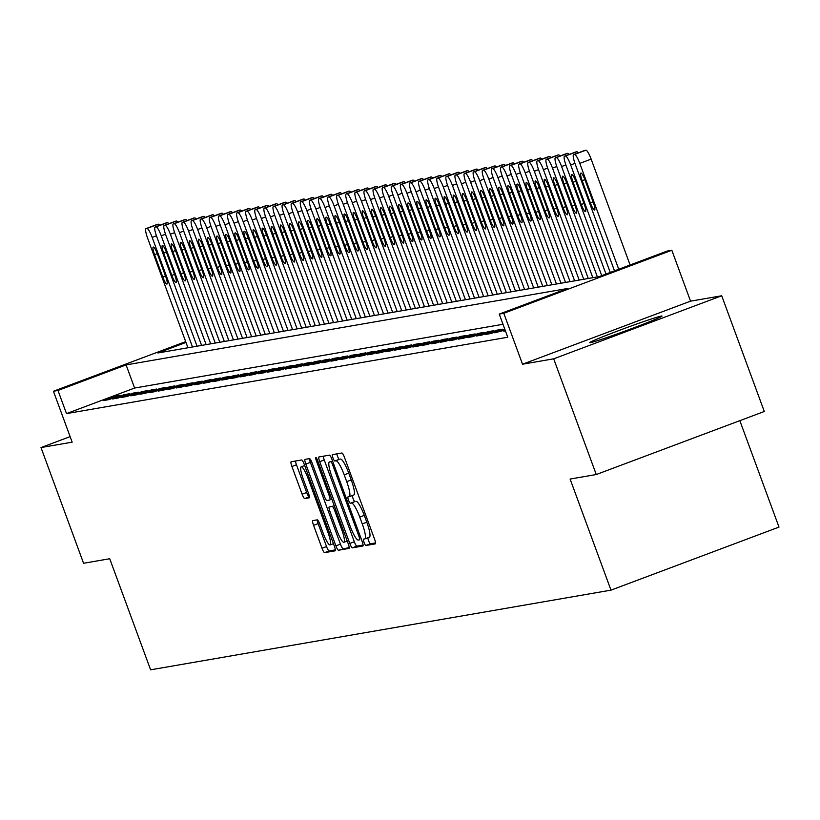 <?xml version="1.0" encoding="UTF-8"?>
<svg xmlns="http://www.w3.org/2000/svg" width="820" height="820" viewBox="0 0 820 820"><rect width="100%" height="100%" fill="white"/><g stroke="black" fill="none" stroke-linecap="round" stroke-linejoin="round"><path stroke-width="1.23" d="M364.059 542.43A3.393 0.625 -110.6 0 0 365.853 545.505L375.345 543.855A4.848 0.892 -110.6 0 0 375.375 543.855A4.848 0.892 -110.6 0 0 374.566 539.16L344.482 457.386A4.848 0.892 -110.6 0 0 341.919 452.999L332.428 454.639A3.393 0.625 -110.6 0 0 332.407 454.649A3.393 0.625 -110.6 0 0 332.971 457.929A3.393 0.625 -110.6 0 0 334.765 461.004L335.995 460.789A15.498 2.849 -110.6 0 1 344.205 474.831L346.706 481.647A15.498 2.849 -110.6 0 1 349.299 496.653A15.498 2.849 -110.6 0 1 349.197 496.684L347.967 496.889A3.393 0.625 -110.6 0 0 347.946 496.899A3.393 0.625 -110.6 0 0 348.52 500.179A3.393 0.625 -110.6 0 0 350.314 503.254L351.534 503.039A15.498 2.849 -110.6 0 1 359.744 517.082L362.255 523.898A15.498 2.849 -110.6 0 1 364.838 538.904A15.498 2.849 -110.6 0 1 364.746 538.924L363.516 539.14A3.393 0.625 -110.6 0 0 363.496 539.15A3.393 0.625 -110.6 0 0 364.059 542.43M367.903 537.756A3.393 0.625 -110.6 0 0 368.6 540.728A3.393 0.625 -110.6 0 0 370.394 543.793L375.55 542.901M336.856 453.88A3.393 0.625 -110.6 0 0 337.512 456.227A3.393 0.625 -110.6 0 0 339.306 459.303L335.995 460.789M352.364 495.505A3.393 0.625 -110.6 0 0 353.061 498.478A3.393 0.625 -110.6 0 0 354.855 501.553L351.534 503.039M590.451 342.637A38.489 1.322 -20.2 0 0 629.668 329.353A38.489 1.322 -20.2 0 0 661.996 316.059A38.489 1.322 -20.2 0 0 661.299 316.059A38.489 1.322 -20.2 0 0 622.083 329.343A38.489 1.322 -20.2 0 0 589.754 342.637A38.489 1.322 -20.2 0 0 590.451 342.637M312.789 520.618A4.848 0.892 -110.6 0 0 312.758 520.628A4.848 0.892 -110.6 0 0 313.568 525.312L322.014 548.262A4.848 0.892 -110.6 0 0 324.577 552.649L335.113 550.825A4.848 0.892 -110.6 0 0 335.144 550.814A4.848 0.892 -110.6 0 0 334.334 546.13L304.251 464.356A4.848 0.892 -110.6 0 0 301.678 459.958L291.141 461.783A4.848 0.892 -110.6 0 0 291.11 461.793A4.848 0.892 -110.6 0 0 291.92 466.488L302.119 494.193A4.848 0.892 -110.6 0 0 304.681 498.58L309.191 497.801A4.848 0.892 -110.6 0 0 309.222 497.801A4.848 0.892 -110.6 0 0 308.412 493.107L303.359 479.362A12.956 2.388 -110.6 0 1 301.196 466.816A12.956 2.388 -110.6 0 1 308.135 478.542L327.938 532.375A12.956 2.388 -110.6 0 1 330.111 544.921A12.956 2.388 -110.6 0 1 323.162 533.195L319.861 524.226A4.848 0.892 -110.6 0 0 317.299 519.839L312.789 520.618M502.998 324.289L134.613 388.044L66.492 413.608L57.984 390.463L53.433 391.253L185.679 341.632M596.263 474.534L553.695 358.822L721.713 295.774L764.291 411.486L596.263 474.534L570.105 479.054L610.982 590.144L150.603 669.817L109.726 558.738L83.568 563.268L41 447.556L72.16 442.164L53.433 391.253M721.713 295.774L690.553 301.165L522.535 364.213L553.695 358.822M522.535 364.213L503.798 313.301L499.247 314.091L567.368 288.537L126.095 364.91L57.984 390.463M66.492 413.608L507.764 337.235L499.247 314.091M349.781 543.455A4.848 0.892 -110.6 0 0 352.344 547.842L362.891 546.018A4.848 0.892 -110.6 0 0 362.922 546.007A4.848 0.892 -110.6 0 0 362.112 541.323L332.018 459.548A4.848 0.892 -110.6 0 0 329.455 455.151L318.918 456.976A4.848 0.892 -110.6 0 0 318.888 456.986A4.848 0.892 -110.6 0 0 319.697 461.68L349.781 543.455L354.322 541.743A4.848 0.892 -110.6 0 0 356.885 546.14L363.096 545.064M349.002 548.416L338.465 550.24A4.848 0.892 -110.6 0 1 335.892 545.853L305.809 464.079A4.848 0.892 -110.6 0 1 304.999 459.395A4.848 0.892 -110.6 0 1 305.03 459.384L309.54 458.605A4.848 0.892 -110.6 0 1 312.102 462.992L324.31 496.151A4.848 0.892 -110.6 0 0 326.872 500.548L329.865 500.026A4.848 0.892 -110.6 0 0 329.896 500.015A4.848 0.892 -110.6 0 0 329.087 495.331L316.387 460.799A3.393 0.625 -110.6 0 1 315.813 457.519A3.393 0.625 -110.6 0 1 317.637 460.584L348.223 543.721A4.848 0.892 -110.6 0 1 349.033 548.416A4.848 0.892 -110.6 0 0 349.033 548.416L349.053 548.395M70.12 436.63L41 447.556M505.356 330.685L503.839 331.26L505.458 330.983M504.761 329.076L494.737 332.838L505.12 330.04M485.645 334.406L491.098 333.463L502.455 329.199L496.992 330.152L485.645 334.406M476.543 335.985L482.006 335.042L493.353 330.778L487.9 331.721L476.543 335.985M467.451 337.553L472.904 336.61L484.261 332.356L478.798 333.299L467.451 337.553M458.349 339.131L463.802 338.188L475.159 333.924L469.706 334.867L458.349 339.131M449.247 340.71L454.71 339.757L466.057 335.503L460.604 336.446L449.247 340.71M440.155 342.278L445.608 341.335L456.965 337.082L451.502 338.024L440.155 342.278M431.053 343.857L436.517 342.914L447.863 338.65L442.41 339.593L431.053 343.857M421.952 345.435L427.415 344.482L438.772 340.228L433.308 341.171L421.952 345.435M412.86 347.003L418.313 346.06L429.67 341.796L424.207 342.75L412.86 347.003M403.758 348.582L409.221 347.639L420.568 343.375L415.115 344.318L403.758 348.582M394.656 350.15L400.119 349.207L411.476 344.953L406.013 345.896L394.656 350.15M385.564 351.729L391.017 350.786L402.374 346.522L396.911 347.465L385.564 351.729M376.462 353.307L381.925 352.364L393.272 348.1L387.819 349.043L376.462 353.307M367.36 354.875L372.823 353.933L384.18 349.679L378.717 350.622L367.36 354.875M358.268 356.454L363.721 355.511L375.078 351.247L369.615 352.19L358.268 356.454M349.166 358.032L354.63 357.079L365.976 352.825L360.523 353.768L349.166 358.032M340.064 359.601L345.527 358.658L356.885 354.394L351.421 355.347L340.064 359.601M330.972 361.179L336.425 360.236L347.782 355.972L342.319 356.915L330.972 361.179M321.87 362.747L327.334 361.804L338.68 357.551L333.228 358.494L321.87 362.747M312.779 364.326L318.232 363.383L329.589 359.119L324.125 360.062L312.779 364.326M303.677 365.904L309.13 364.961L320.487 360.697L315.034 361.64L303.677 365.904M294.575 367.473L300.038 366.53L311.385 362.276L305.932 363.219L294.575 367.473M285.483 369.051L290.936 368.108L302.293 363.844L296.83 364.787L285.483 369.051M276.381 370.63L281.844 369.676L293.191 365.423L287.738 366.366L276.381 370.63M267.279 372.198L272.742 371.255L284.099 366.991L278.636 367.944L267.279 372.198M258.187 373.776L263.64 372.833L274.997 368.569L269.534 369.512L258.187 373.776M249.085 375.345L254.548 374.402L265.895 370.148L260.442 371.091L249.085 375.345M239.983 376.923L245.446 375.98L256.803 371.716L251.34 372.669L239.983 376.923M230.891 378.502L236.344 377.559L247.701 373.295L242.238 374.238L230.891 378.502M221.789 380.07L227.253 379.127L238.599 374.873L233.146 375.816L221.789 380.07M212.687 381.648L218.151 380.705L229.508 376.441L224.044 377.384L212.687 381.648M203.596 383.227L209.049 382.274L220.406 378.02L214.942 378.963L203.596 383.227M194.494 384.795L199.957 383.852L211.304 379.588L205.851 380.541L194.494 384.795M185.402 386.374L190.855 385.431L202.212 381.167L196.749 382.11L185.402 386.374M176.3 387.952L181.753 386.999L193.11 382.745L187.647 383.688L176.3 387.952M167.198 389.52L172.661 388.577L184.008 384.313L178.555 385.267L167.198 389.52M158.106 391.099L163.559 390.156L174.916 385.892L169.453 386.835L158.106 391.099M149.004 392.667L154.467 391.724L165.814 387.47L160.361 388.413L149.004 392.667M139.902 394.246L145.365 393.303L156.712 389.039L151.259 389.982L139.902 394.246M130.81 395.824L136.263 394.871L147.62 390.617L142.157 391.56L130.81 395.824M121.708 397.392L127.172 396.449L138.518 392.185L133.065 393.139L121.708 397.392M112.606 398.971L118.07 398.028L129.427 393.764L123.963 394.707L112.606 398.971M120.325 395.342L114.861 396.285L103.515 400.549L108.968 399.596L120.325 395.342M610.982 590.144L779 527.086L739.845 420.66M185.976 342.432L157.881 352.979L599.153 276.606L667.275 251.043L671.826 250.254L503.798 313.301M690.553 301.165L671.826 250.254M134.613 388.044L126.095 364.91M496.992 330.152L497.351 331.116M487.9 331.721L488.259 332.694M478.798 333.299L479.157 334.263M469.706 334.867L470.055 335.841M460.604 336.446L460.963 337.42M451.502 338.024L451.861 338.988M442.41 339.593L442.759 340.566M433.308 341.171L433.667 342.145M424.207 342.75L424.565 343.713M415.115 344.318L415.463 345.292M406.013 345.896L406.371 346.86M396.911 347.465L397.269 348.438M387.819 349.043L388.167 350.017M378.717 350.622L379.076 351.585M369.615 352.19L369.974 353.164M360.523 353.768L360.882 354.742M351.421 355.347L351.78 356.31M342.319 356.915L342.678 357.889M333.228 358.494L333.586 359.457M324.125 360.062L324.484 361.036M315.034 361.64L315.382 362.614M305.932 363.219L306.29 364.183M296.83 364.787L297.188 365.761M287.738 366.366L288.087 367.339M278.636 367.944L278.995 368.908M269.534 369.512L269.893 370.486M260.442 371.091L260.791 372.054M251.34 372.669L251.699 373.633M242.238 374.238L242.597 375.211M233.146 375.816L233.495 376.78M224.044 377.384L224.403 378.358M214.942 378.963L215.301 379.937M205.851 380.541L206.209 381.505M196.749 382.11L197.107 383.083M187.647 383.688L188.005 384.662M178.555 385.267L178.914 386.23M169.453 386.835L169.812 387.809M160.361 388.413L160.71 389.377M151.259 389.982L151.618 390.955M142.157 391.56L142.516 392.534M133.065 393.139L133.414 394.102M123.963 394.707L124.322 395.681M114.861 396.285L115.22 397.259M364.931 538.863L369.287 537.223A15.498 2.849 -110.6 0 0 369.379 537.202A15.498 2.849 -110.6 0 0 366.796 522.196L362.255 523.898M356.085 501.338A15.498 2.849 -110.6 0 1 364.285 515.38L366.796 522.196M349.381 496.612L353.738 494.972A15.498 2.849 -110.6 0 0 353.84 494.952A15.498 2.849 -110.6 0 0 351.247 479.946L346.706 481.647M340.536 459.087A15.498 2.849 -110.6 0 1 348.746 473.13L351.247 479.946M323.254 456.227A4.848 0.892 -110.6 0 0 324.238 459.969L354.322 541.743M359.56 539.826A3.393 0.625 -110.6 0 0 359.58 539.816A3.393 0.625 -110.6 0 0 359.016 536.536L332.612 464.755A3.393 0.625 -110.6 0 0 330.819 461.691L329.517 461.906A15.498 2.849 -110.6 0 0 329.425 461.937A15.498 2.849 -110.6 0 0 332.008 476.943L350.058 526.009A15.498 2.849 -110.6 0 0 358.268 540.052L359.601 539.806M349.207 547.463L338.465 550.24M309.365 458.636A4.848 0.892 -110.6 0 0 310.349 462.377L340.433 544.152A4.848 0.892 -110.6 0 0 343.006 548.539M336.969 530.571A12.956 2.388 -110.6 0 0 343.908 542.286A12.956 2.388 -110.6 0 0 341.745 529.74L334.765 510.778A4.848 0.892 -110.6 0 0 332.202 506.391L329.209 506.903A4.848 0.892 -110.6 0 0 329.179 506.914A4.848 0.892 -110.6 0 0 329.988 511.598L336.969 530.571M295.477 461.035A4.848 0.892 -110.6 0 0 296.461 464.776L306.659 492.492A4.848 0.892 -110.6 0 0 309.222 496.879L309.396 496.848M317.125 519.87A4.848 0.892 -110.6 0 0 318.109 523.611L326.555 546.55A4.848 0.892 -110.6 0 0 329.117 550.948L335.318 549.871M630.098 264.993L591.148 159.121A9.871 1.814 69.4 0 0 585.921 150.183L585.008 150.337A9.871 1.814 69.4 0 0 584.947 150.357A9.871 1.814 69.4 0 0 584.896 150.388M614.498 270.846L575.24 164.174A9.871 1.814 -110.6 0 1 573.6 154.621A9.871 1.814 -110.6 0 1 573.662 154.601L574.564 154.447A9.871 1.814 -110.6 0 1 579.791 163.385L618.741 269.257M582.19 180.687L590.369 202.909A7.892 1.455 -110.6 0 0 594.592 210.043A7.892 1.455 -110.6 0 0 593.28 202.407L585.101 180.185A7.892 1.455 -110.6 0 0 580.878 173.051A7.892 1.455 -110.6 0 0 582.19 180.687L584.906 179.672M605.99 274.044L566.149 165.742A9.871 1.814 -110.6 0 1 564.498 156.189A9.871 1.814 -110.6 0 1 564.56 156.179L565.472 156.015A9.871 1.814 -110.6 0 1 570.689 164.963L610.244 272.445M575.794 151.956A9.871 1.814 69.4 0 1 575.855 151.936A9.871 1.814 69.4 0 1 575.917 151.915L576.819 151.761A9.871 1.814 69.4 0 1 578.223 152.879M573.098 182.265L581.267 204.477A7.892 1.455 -110.6 0 0 585.5 211.621A7.892 1.455 -110.6 0 0 584.178 203.975L576.009 181.763A7.892 1.455 -110.6 0 0 571.776 174.619A7.892 1.455 -110.6 0 0 573.098 182.265L575.814 181.251M597.37 276.914L557.047 167.321A9.871 1.814 -110.6 0 1 555.396 157.768A9.871 1.814 -110.6 0 1 555.458 157.748L556.37 157.594A9.871 1.814 -110.6 0 1 561.597 166.532L601.736 275.633M566.692 153.535A9.871 1.814 69.4 0 1 566.753 153.504A9.871 1.814 69.4 0 1 566.815 153.494L567.727 153.33A9.871 1.814 69.4 0 1 569.121 154.457M563.996 183.844L572.165 206.056A7.892 1.455 -110.6 0 0 576.399 213.2A7.892 1.455 -110.6 0 0 575.076 205.553L566.907 183.342A7.892 1.455 -110.6 0 0 562.674 176.197A7.892 1.455 -110.6 0 0 563.996 183.844L566.712 182.819M588.268 278.492L547.944 168.899A9.871 1.814 -110.6 0 1 546.304 159.336A9.871 1.814 -110.6 0 1 546.366 159.326L547.268 159.162A9.871 1.814 -110.6 0 1 552.495 168.11L592.819 277.703M557.6 155.113A9.871 1.814 69.4 0 1 557.651 155.083A9.871 1.814 69.4 0 1 557.713 155.062L558.625 154.908A9.871 1.814 69.4 0 1 560.019 156.036M554.894 185.412L563.073 207.634A7.892 1.455 -110.6 0 0 567.297 214.768A7.892 1.455 -110.6 0 0 565.984 207.132L557.805 184.91A7.892 1.455 -110.6 0 0 553.582 177.776A7.892 1.455 -110.6 0 0 554.894 185.412L557.62 184.397M579.176 280.061L538.853 170.468A9.871 1.814 -110.6 0 1 537.202 160.915A9.871 1.814 -110.6 0 1 537.264 160.894L538.176 160.74A9.871 1.814 -110.6 0 1 543.404 169.678L583.717 279.271M548.498 156.681A9.871 1.814 69.4 0 1 548.559 156.651A9.871 1.814 69.4 0 1 548.621 156.64L549.523 156.476A9.871 1.814 69.4 0 1 550.927 157.604M545.802 186.991L553.971 209.202A7.892 1.455 -110.6 0 0 558.205 216.347A7.892 1.455 -110.6 0 0 556.882 208.7L548.713 186.488A7.892 1.455 -110.6 0 0 544.48 179.344A7.892 1.455 -110.6 0 0 545.802 186.991L548.518 185.966M570.074 281.639L529.751 172.046A9.871 1.814 -110.6 0 1 528.101 162.493A9.871 1.814 -110.6 0 1 528.162 162.473L529.074 162.319A9.871 1.814 -110.6 0 1 534.302 171.257L574.625 280.85M539.396 158.26A9.871 1.814 69.4 0 1 539.457 158.229A9.871 1.814 69.4 0 1 539.519 158.209L540.431 158.055A9.871 1.814 69.4 0 1 541.825 159.183M536.7 188.569L544.87 210.781A7.892 1.455 -110.6 0 0 549.103 217.925A7.892 1.455 -110.6 0 0 547.791 210.279L539.611 188.057A7.892 1.455 -110.6 0 0 535.378 180.923A7.892 1.455 -110.6 0 0 536.7 188.569L539.416 187.544M560.972 283.218L520.649 173.614A9.871 1.814 -110.6 0 1 519.009 164.061A9.871 1.814 -110.6 0 1 519.07 164.051L519.972 163.887A9.871 1.814 -110.6 0 1 525.2 172.835L565.523 282.428M530.304 159.828A9.871 1.814 69.4 0 1 530.355 159.808A9.871 1.814 69.4 0 1 530.417 159.787L531.329 159.633A9.871 1.814 69.4 0 1 532.723 160.751M527.598 190.137L535.778 212.359A7.892 1.455 -110.6 0 0 540.001 219.493A7.892 1.455 -110.6 0 0 538.689 211.847L530.509 189.635A7.892 1.455 -110.6 0 0 526.286 182.491A7.892 1.455 -110.6 0 0 527.598 190.137L530.325 189.123M551.88 284.786L511.557 175.193A9.871 1.814 -110.6 0 1 509.907 165.64A9.871 1.814 -110.6 0 1 509.968 165.619L510.88 165.466A9.871 1.814 -110.6 0 1 516.108 174.404L556.431 283.997M521.202 161.407A9.871 1.814 69.4 0 1 521.264 161.376A9.871 1.814 69.4 0 1 521.325 161.366L522.227 161.202A9.871 1.814 69.4 0 1 523.631 162.329M518.506 191.716L526.676 213.928A7.892 1.455 -110.6 0 0 530.909 221.072A7.892 1.455 -110.6 0 0 529.587 213.425L521.417 191.214A7.892 1.455 -110.6 0 0 517.184 184.07A7.892 1.455 -110.6 0 0 518.506 191.716L521.223 190.691M542.778 286.364L502.455 176.772A9.871 1.814 -110.6 0 1 500.805 167.218A9.871 1.814 -110.6 0 1 500.866 167.198L501.778 167.044A9.871 1.814 -110.6 0 1 507.006 175.982L547.329 285.575M512.1 162.985A9.871 1.814 69.4 0 1 512.162 162.954A9.871 1.814 69.4 0 1 512.223 162.934L513.135 162.78A9.871 1.814 69.4 0 1 514.529 163.908M509.404 193.284L517.584 215.506A7.892 1.455 -110.6 0 0 521.807 222.64A7.892 1.455 -110.6 0 0 520.495 215.004L512.315 192.782A7.892 1.455 -110.6 0 0 508.092 185.648A7.892 1.455 -110.6 0 0 509.404 193.284L512.121 192.269M533.676 287.933L493.353 178.34A9.871 1.814 -110.6 0 1 491.713 168.787A9.871 1.814 -110.6 0 1 491.774 168.776L492.687 168.612A9.871 1.814 -110.6 0 1 497.904 177.561L538.227 287.154M503.008 164.553A9.871 1.814 69.4 0 1 503.06 164.533A9.871 1.814 69.4 0 1 503.121 164.512L504.033 164.359A9.871 1.814 69.4 0 1 505.427 165.476M500.302 194.863L508.482 217.074A7.892 1.455 -110.6 0 0 512.715 224.219A7.892 1.455 -110.6 0 0 511.393 216.572L503.224 194.361A7.892 1.455 -110.6 0 0 498.99 187.216A7.892 1.455 -110.6 0 0 500.302 194.863L503.029 193.848M524.585 289.511L484.261 179.918A9.871 1.814 -110.6 0 1 482.611 170.365A9.871 1.814 -110.6 0 1 482.672 170.345L483.585 170.191A9.871 1.814 -110.6 0 1 488.812 179.129L529.136 288.722M493.906 166.132A9.871 1.814 69.4 0 1 493.968 166.101A9.871 1.814 69.4 0 1 494.029 166.091L494.931 165.927A9.871 1.814 69.4 0 1 496.336 167.054M491.211 196.441L499.38 218.653A7.892 1.455 -110.6 0 0 503.613 225.797A7.892 1.455 -110.6 0 0 502.291 218.151L494.122 195.939A7.892 1.455 -110.6 0 0 489.888 188.795A7.892 1.455 -110.6 0 0 491.211 196.441L493.927 195.416M515.483 291.09L475.159 181.497A9.871 1.814 -110.6 0 1 473.509 171.933A9.871 1.814 -110.6 0 1 473.57 171.923L474.483 171.759A9.871 1.814 -110.6 0 1 479.71 180.707L520.034 290.3M484.804 167.71A9.871 1.814 69.4 0 1 484.866 167.68A9.871 1.814 69.4 0 1 484.928 167.659L485.84 167.505A9.871 1.814 69.4 0 1 487.234 168.633M482.109 198.01L490.288 220.231A7.892 1.455 -110.6 0 0 494.511 227.365A7.892 1.455 -110.6 0 0 493.199 219.729L485.02 197.507A7.892 1.455 -110.6 0 0 480.797 190.373A7.892 1.455 -110.6 0 0 482.109 198.01L484.825 196.995M506.381 292.658L466.067 183.065A9.871 1.814 -110.6 0 1 464.417 173.512A9.871 1.814 -110.6 0 1 464.479 173.491L465.391 173.338A9.871 1.814 -110.6 0 1 470.608 182.276L510.932 291.879M475.713 169.279A9.871 1.814 69.4 0 1 475.764 169.248A9.871 1.814 69.4 0 1 475.825 169.238L476.738 169.074A9.871 1.814 69.4 0 1 478.142 170.201M473.017 199.588L481.186 221.8A7.892 1.455 -110.6 0 0 485.419 228.944A7.892 1.455 -110.6 0 0 484.097 221.297L475.928 199.086A7.892 1.455 -110.6 0 0 471.695 191.941A7.892 1.455 -110.6 0 0 473.017 199.588L475.733 198.563M497.289 294.236L456.965 184.643A9.871 1.814 -110.6 0 1 455.315 175.09A9.871 1.814 -110.6 0 1 455.377 175.07L456.289 174.916A9.871 1.814 -110.6 0 1 461.516 183.854L501.84 293.447M466.611 170.857A9.871 1.814 69.4 0 1 466.672 170.826A9.871 1.814 69.4 0 1 466.734 170.806L467.646 170.652A9.871 1.814 69.4 0 1 469.04 171.78M463.915 201.166L472.084 223.378A7.892 1.455 -110.6 0 0 476.317 230.522A7.892 1.455 -110.6 0 0 474.995 222.876L466.826 200.654A7.892 1.455 -110.6 0 0 462.593 193.52A7.892 1.455 -110.6 0 0 463.915 201.166L466.631 200.141M488.187 295.815L447.863 186.212A9.871 1.814 -110.6 0 1 446.223 176.659A9.871 1.814 -110.6 0 1 446.285 176.648L447.187 176.484A9.871 1.814 -110.6 0 1 452.414 185.433L492.738 295.026M457.519 172.425A9.871 1.814 69.4 0 1 457.57 172.405A9.871 1.814 69.4 0 1 457.632 172.385L458.544 172.231A9.871 1.814 69.4 0 1 459.938 173.348M454.813 202.735L462.992 224.957A7.892 1.455 -110.6 0 0 467.215 232.091A7.892 1.455 -110.6 0 0 465.904 224.444L457.724 202.232A7.892 1.455 -110.6 0 0 453.501 195.088A7.892 1.455 -110.6 0 0 454.813 202.735L457.529 201.72M479.095 297.383L438.772 187.79A9.871 1.814 -110.6 0 1 437.121 178.237A9.871 1.814 -110.6 0 1 437.183 178.217L438.095 178.063A9.871 1.814 -110.6 0 1 443.312 187.001L483.636 296.594M448.417 174.004A9.871 1.814 69.4 0 1 448.468 173.973A9.871 1.814 69.4 0 1 448.53 173.963L449.442 173.799A9.871 1.814 69.4 0 1 450.846 174.926M445.721 204.313L453.89 226.525A7.892 1.455 -110.6 0 0 458.124 233.669A7.892 1.455 -110.6 0 0 456.801 226.023L448.632 203.811A7.892 1.455 -110.6 0 0 444.399 196.667A7.892 1.455 -110.6 0 0 445.721 204.313L448.437 203.288M469.993 298.962L429.67 189.369A9.871 1.814 -110.6 0 1 428.019 179.816A9.871 1.814 -110.6 0 1 428.081 179.795L428.993 179.641A9.871 1.814 -110.6 0 1 434.221 188.579L474.544 298.172M439.315 175.583A9.871 1.814 69.4 0 1 439.376 175.552A9.871 1.814 69.4 0 1 439.438 175.531L440.35 175.377A9.871 1.814 69.4 0 1 441.744 176.505M436.619 205.881L444.788 228.103A7.892 1.455 -110.6 0 0 449.022 235.237A7.892 1.455 -110.6 0 0 447.699 227.601L439.53 205.379A7.892 1.455 -110.6 0 0 435.297 198.245A7.892 1.455 -110.6 0 0 436.619 205.881L439.335 204.867M460.891 300.53L420.568 190.937A9.871 1.814 -110.6 0 1 418.928 181.384A9.871 1.814 -110.6 0 1 418.989 181.374L419.891 181.21A9.871 1.814 -110.6 0 1 425.119 190.158L465.442 299.751M430.223 177.151A9.871 1.814 69.4 0 1 430.274 177.13A9.871 1.814 69.4 0 1 430.336 177.11L431.248 176.956A9.871 1.814 69.4 0 1 432.642 178.073M427.517 207.46L435.697 229.682A7.892 1.455 -110.6 0 0 439.92 236.816A7.892 1.455 -110.6 0 0 438.608 229.169L430.428 206.958A7.892 1.455 -110.6 0 0 426.205 199.813A7.892 1.455 -110.6 0 0 427.517 207.46L430.233 206.445M451.799 302.108L411.476 192.515A9.871 1.814 -110.6 0 1 409.826 182.962A9.871 1.814 -110.6 0 1 409.887 182.942L410.799 182.788A9.871 1.814 -110.6 0 1 416.017 191.726L456.34 301.319M421.121 178.729A9.871 1.814 69.4 0 1 421.183 178.698A9.871 1.814 69.4 0 1 421.244 178.688L422.146 178.524A9.871 1.814 69.4 0 1 423.55 179.652M418.425 209.038L426.595 231.25A7.892 1.455 -110.6 0 0 430.828 238.394A7.892 1.455 -110.6 0 0 429.506 230.748L421.336 208.536A7.892 1.455 -110.6 0 0 417.103 201.392A7.892 1.455 -110.6 0 0 418.425 209.038L421.142 208.013M442.697 303.687L402.374 194.094A9.871 1.814 -110.6 0 1 400.724 184.531A9.871 1.814 -110.6 0 1 400.785 184.52L401.697 184.357A9.871 1.814 -110.6 0 1 406.925 193.305L447.248 302.898M412.019 180.308A9.871 1.814 69.4 0 1 412.081 180.277A9.871 1.814 69.4 0 1 412.142 180.256L413.054 180.103A9.871 1.814 69.4 0 1 414.448 181.23M409.323 210.607L417.493 232.829A7.892 1.455 -110.6 0 0 421.726 239.963A7.892 1.455 -110.6 0 0 420.404 232.326L412.234 210.104A7.892 1.455 -110.6 0 0 408.001 202.97A7.892 1.455 -110.6 0 0 409.323 210.607L412.04 209.592M433.595 305.255L393.272 195.662A9.871 1.814 -110.6 0 1 391.632 186.109A9.871 1.814 -110.6 0 1 391.693 186.089L392.595 185.935A9.871 1.814 -110.6 0 1 397.823 194.873L438.146 304.476M402.928 181.876A9.871 1.814 69.4 0 1 402.979 181.845A9.871 1.814 69.4 0 1 403.04 181.835L403.952 181.671A9.871 1.814 69.4 0 1 405.346 182.798M400.221 212.185L408.401 234.397A7.892 1.455 -110.6 0 0 412.624 241.541A7.892 1.455 -110.6 0 0 411.312 233.895L403.132 211.683A7.892 1.455 -110.6 0 0 398.909 204.539A7.892 1.455 -110.6 0 0 400.221 212.185L402.948 211.16M424.504 306.834L384.18 197.241A9.871 1.814 -110.6 0 1 382.53 187.688A9.871 1.814 -110.6 0 1 382.591 187.667L383.504 187.513A9.871 1.814 -110.6 0 1 388.731 196.451L429.044 306.044M393.825 183.454A9.871 1.814 69.4 0 1 393.887 183.424A9.871 1.814 69.4 0 1 393.948 183.403L394.851 183.249A9.871 1.814 69.4 0 1 396.255 184.377M391.13 213.764L399.299 235.975A7.892 1.455 -110.6 0 0 403.532 243.12A7.892 1.455 -110.6 0 0 402.21 235.473L394.041 213.251A7.892 1.455 -110.6 0 0 389.808 206.117A7.892 1.455 -110.6 0 0 391.13 213.764L393.846 212.739M415.402 308.412L375.078 198.819A9.871 1.814 -110.6 0 1 373.428 189.256A9.871 1.814 -110.6 0 1 373.489 189.246L374.402 189.082A9.871 1.814 -110.6 0 1 379.629 198.03L419.953 307.623M384.723 185.023A9.871 1.814 69.4 0 1 384.785 185.002A9.871 1.814 69.4 0 1 384.846 184.982L385.759 184.828A9.871 1.814 69.4 0 1 387.153 185.945M382.028 215.332L390.207 237.554A7.892 1.455 -110.6 0 0 394.43 244.688A7.892 1.455 -110.6 0 0 393.118 237.041L384.939 214.83A7.892 1.455 -110.6 0 0 380.705 207.685A7.892 1.455 -110.6 0 0 382.028 215.332L384.744 214.317M406.3 309.981L365.976 200.387A9.871 1.814 -110.6 0 1 364.336 190.834A9.871 1.814 -110.6 0 1 364.398 190.814L365.3 190.66A9.871 1.814 -110.6 0 1 370.527 199.598L410.851 309.191M375.632 186.601A9.871 1.814 69.4 0 1 375.683 186.57A9.871 1.814 69.4 0 1 375.744 186.56L376.657 186.396A9.871 1.814 69.4 0 1 378.051 187.524M372.926 216.91L381.105 239.122A7.892 1.455 -110.6 0 0 385.328 246.266A7.892 1.455 -110.6 0 0 384.016 238.62L375.837 216.408A7.892 1.455 -110.6 0 0 371.614 209.264A7.892 1.455 -110.6 0 0 372.926 216.91L375.652 215.885M397.208 311.559L356.885 201.966A9.871 1.814 -110.6 0 1 355.234 192.413A9.871 1.814 -110.6 0 1 355.296 192.392L356.208 192.239A9.871 1.814 -110.6 0 1 361.435 201.177L401.759 310.77M366.53 188.18A9.871 1.814 69.4 0 1 366.591 188.149A9.871 1.814 69.4 0 1 366.653 188.128L367.555 187.975A9.871 1.814 69.4 0 1 368.959 189.102M363.834 218.489L372.003 240.701A7.892 1.455 -110.6 0 0 376.236 247.835A7.892 1.455 -110.6 0 0 374.914 240.198L366.745 217.976A7.892 1.455 -110.6 0 0 362.512 210.842A7.892 1.455 -110.6 0 0 363.834 218.489L366.55 217.464M388.106 313.127L347.782 203.534A9.871 1.814 -110.6 0 1 346.132 193.981A9.871 1.814 -110.6 0 1 346.194 193.971L347.106 193.807A9.871 1.814 -110.6 0 1 352.333 202.755L392.657 312.348M357.428 189.748A9.871 1.814 69.4 0 1 357.489 189.727A9.871 1.814 69.4 0 1 357.551 189.707L358.463 189.553A9.871 1.814 69.4 0 1 359.857 190.671M354.732 220.057L362.911 242.279A7.892 1.455 -110.6 0 0 367.135 249.413A7.892 1.455 -110.6 0 0 365.822 241.767L357.643 219.555A7.892 1.455 -110.6 0 0 353.42 212.411A7.892 1.455 -110.6 0 0 354.732 220.057L357.448 219.042M379.004 314.706L338.68 205.113A9.871 1.814 -110.6 0 1 337.04 195.56A9.871 1.814 -110.6 0 1 337.102 195.539L338.014 195.385A9.871 1.814 -110.6 0 1 343.231 204.323L383.555 313.916M348.336 191.326A9.871 1.814 69.4 0 1 348.387 191.296A9.871 1.814 69.4 0 1 348.449 191.285L349.361 191.121A9.871 1.814 69.4 0 1 350.755 192.249M345.63 221.636L353.809 243.847A7.892 1.455 -110.6 0 0 358.043 250.992A7.892 1.455 -110.6 0 0 356.72 243.345L348.551 221.133A7.892 1.455 -110.6 0 0 344.318 213.989A7.892 1.455 -110.6 0 0 345.63 221.636L348.356 220.611M369.912 316.284L329.589 206.691A9.871 1.814 -110.6 0 1 327.938 197.128A9.871 1.814 -110.6 0 1 328 197.118L328.912 196.954A9.871 1.814 -110.6 0 1 334.14 205.902L374.463 315.495M339.234 192.905A9.871 1.814 69.4 0 1 339.295 192.874A9.871 1.814 69.4 0 1 339.357 192.854L340.259 192.7A9.871 1.814 69.4 0 1 341.663 193.827M336.538 223.204L344.707 245.426A7.892 1.455 -110.6 0 0 348.941 252.56A7.892 1.455 -110.6 0 0 347.618 244.924L339.449 222.702A7.892 1.455 -110.6 0 0 335.216 215.568A7.892 1.455 -110.6 0 0 336.538 223.204L339.255 222.189M360.81 317.853L320.487 208.26A9.871 1.814 -110.6 0 1 318.837 198.707A9.871 1.814 -110.6 0 1 318.898 198.686L319.81 198.532A9.871 1.814 -110.6 0 1 325.038 207.47L365.361 317.073M330.132 194.473A9.871 1.814 69.4 0 1 330.193 194.442A9.871 1.814 69.4 0 1 330.255 194.432L331.167 194.278A9.871 1.814 69.4 0 1 332.561 195.396M327.436 224.782L335.616 246.994A7.892 1.455 -110.6 0 0 339.839 254.138A7.892 1.455 -110.6 0 0 338.527 246.492L330.347 224.28A7.892 1.455 -110.6 0 0 326.124 217.136A7.892 1.455 -110.6 0 0 327.436 224.782L330.152 223.768M351.708 319.431L311.395 209.838A9.871 1.814 -110.6 0 1 309.745 200.285A9.871 1.814 -110.6 0 1 309.806 200.264L310.718 200.111A9.871 1.814 -110.6 0 1 315.936 209.049L356.259 318.642M321.04 196.052A9.871 1.814 69.4 0 1 321.091 196.021A9.871 1.814 69.4 0 1 321.153 196L322.065 195.847A9.871 1.814 69.4 0 1 323.469 196.974M318.344 226.361L326.514 248.573A7.892 1.455 -110.6 0 0 330.747 255.717A7.892 1.455 -110.6 0 0 329.425 248.07L321.255 225.848A7.892 1.455 -110.6 0 0 317.022 218.714A7.892 1.455 -110.6 0 0 318.344 226.361L321.061 225.336M342.616 321.01L302.293 211.416A9.871 1.814 -110.6 0 1 300.643 201.853A9.871 1.814 -110.6 0 1 300.704 201.843L301.616 201.679A9.871 1.814 -110.6 0 1 306.844 210.627L347.167 320.22M311.938 197.62A9.871 1.814 69.4 0 1 312 197.599A9.871 1.814 69.4 0 1 312.061 197.579L312.973 197.425A9.871 1.814 69.4 0 1 314.367 198.542M309.242 227.929L317.412 250.151A7.892 1.455 -110.6 0 0 321.645 257.285A7.892 1.455 -110.6 0 0 320.323 249.649L312.154 227.427A7.892 1.455 -110.6 0 0 307.92 220.293A7.892 1.455 -110.6 0 0 309.242 227.929L311.959 226.914M333.514 322.578L293.191 212.985A9.871 1.814 -110.6 0 1 291.551 203.432A9.871 1.814 -110.6 0 1 291.612 203.411L292.514 203.257A9.871 1.814 -110.6 0 1 297.742 212.195L338.065 321.788M302.846 199.198A9.871 1.814 69.4 0 1 302.898 199.168A9.871 1.814 69.4 0 1 302.959 199.157L303.871 198.993A9.871 1.814 69.4 0 1 305.265 200.121M300.14 229.508L308.32 251.719A7.892 1.455 -110.6 0 0 312.543 258.864A7.892 1.455 -110.6 0 0 311.231 251.217L303.051 229.005A7.892 1.455 -110.6 0 0 298.829 221.861A7.892 1.455 -110.6 0 0 300.14 229.508L302.857 228.483M324.423 324.156L284.099 214.563A9.871 1.814 -110.6 0 1 282.449 205.01A9.871 1.814 -110.6 0 1 282.51 204.99L283.423 204.836A9.871 1.814 -110.6 0 1 288.64 213.774L328.963 323.367M293.744 200.777A9.871 1.814 69.4 0 1 293.796 200.746A9.871 1.814 69.4 0 1 293.857 200.726L294.769 200.572A9.871 1.814 69.4 0 1 296.174 201.699M291.049 231.086L299.218 253.298A7.892 1.455 -110.6 0 0 303.451 260.442A7.892 1.455 -110.6 0 0 302.129 252.796L293.96 230.574A7.892 1.455 -110.6 0 0 289.726 223.44A7.892 1.455 -110.6 0 0 291.049 231.086L293.765 230.061M315.321 325.735L274.997 216.131A9.871 1.814 -110.6 0 1 273.347 206.578A9.871 1.814 -110.6 0 1 273.409 206.568L274.321 206.404A9.871 1.814 -110.6 0 1 279.548 215.352L319.872 324.945M284.642 202.345A9.871 1.814 69.4 0 1 284.704 202.325A9.871 1.814 69.4 0 1 284.765 202.304L285.678 202.15A9.871 1.814 69.4 0 1 287.072 203.268M281.947 232.654L290.116 254.876A7.892 1.455 -110.6 0 0 294.349 262.01A7.892 1.455 -110.6 0 0 293.027 254.364L284.858 232.152A7.892 1.455 -110.6 0 0 280.624 225.008A7.892 1.455 -110.6 0 0 281.947 232.654L284.663 231.64M306.219 327.303L265.895 217.71A9.871 1.814 -110.6 0 1 264.255 208.157A9.871 1.814 -110.6 0 1 264.317 208.136L265.219 207.983A9.871 1.814 -110.6 0 1 270.446 216.921L310.77 326.514M275.551 203.924A9.871 1.814 69.4 0 1 275.602 203.893A9.871 1.814 69.4 0 1 275.663 203.883L276.576 203.719A9.871 1.814 69.4 0 1 277.97 204.846M272.845 234.233L281.024 256.445A7.892 1.455 -110.6 0 0 285.247 263.589A7.892 1.455 -110.6 0 0 283.935 255.942L275.756 233.731A7.892 1.455 -110.6 0 0 271.533 226.586A7.892 1.455 -110.6 0 0 272.845 234.233L275.561 233.208M297.127 328.881L256.803 219.288A9.871 1.814 -110.6 0 1 255.153 209.725A9.871 1.814 -110.6 0 1 255.215 209.715L256.127 209.561A9.871 1.814 -110.6 0 1 261.344 218.499L301.668 328.092M266.449 205.502A9.871 1.814 69.4 0 1 266.51 205.471A9.871 1.814 69.4 0 1 266.572 205.451L267.474 205.297A9.871 1.814 69.4 0 1 268.878 206.425M263.753 235.801L271.922 258.023A7.892 1.455 -110.6 0 0 276.156 265.157A7.892 1.455 -110.6 0 0 274.833 257.521L266.664 235.299A7.892 1.455 -110.6 0 0 262.431 228.165A7.892 1.455 -110.6 0 0 263.753 235.801L266.469 234.786M288.025 330.45L247.701 220.857A9.871 1.814 -110.6 0 1 246.051 211.304A9.871 1.814 -110.6 0 1 246.113 211.293L247.025 211.129A9.871 1.814 -110.6 0 1 252.252 220.067L292.576 329.671M257.347 207.07A9.871 1.814 69.4 0 1 257.408 207.05A9.871 1.814 69.4 0 1 257.47 207.029L258.382 206.876A9.871 1.814 69.4 0 1 259.776 207.993M254.651 237.38L262.82 259.591A7.892 1.455 -110.6 0 0 267.053 266.736A7.892 1.455 -110.6 0 0 265.731 259.089L257.562 236.877A7.892 1.455 -110.6 0 0 253.329 229.733A7.892 1.455 -110.6 0 0 254.651 237.38L257.367 236.365M278.923 332.028L238.599 222.435A9.871 1.814 -110.6 0 1 236.959 212.882A9.871 1.814 -110.6 0 1 237.021 212.862L237.923 212.708A9.871 1.814 -110.6 0 1 243.15 221.646L283.474 331.239M248.255 208.649A9.871 1.814 69.4 0 1 248.306 208.618A9.871 1.814 69.4 0 1 248.368 208.608L249.28 208.444A9.871 1.814 69.4 0 1 250.674 209.571M245.549 238.958L253.728 261.17A7.892 1.455 -110.6 0 0 257.951 268.314A7.892 1.455 -110.6 0 0 256.639 260.668L248.46 238.456A7.892 1.455 -110.6 0 0 244.237 231.312A7.892 1.455 -110.6 0 0 245.549 238.958L248.275 237.933M269.831 333.607L229.508 224.014A9.871 1.814 -110.6 0 1 227.857 214.45A9.871 1.814 -110.6 0 1 227.919 214.44L228.831 214.276A9.871 1.814 -110.6 0 1 234.059 223.224L274.372 332.817M239.153 210.217A9.871 1.814 69.4 0 1 239.214 210.197A9.871 1.814 69.4 0 1 239.276 210.176L240.178 210.022A9.871 1.814 69.4 0 1 241.582 211.15M236.457 240.526L244.626 262.748A7.892 1.455 -110.6 0 0 248.86 269.882A7.892 1.455 -110.6 0 0 247.537 262.246L239.368 240.024A7.892 1.455 -110.6 0 0 235.135 232.89A7.892 1.455 -110.6 0 0 236.457 240.526L239.173 239.512M260.729 335.175L220.406 225.582A9.871 1.814 -110.6 0 1 218.755 216.029A9.871 1.814 -110.6 0 1 218.817 216.008L219.729 215.855A9.871 1.814 -110.6 0 1 224.957 224.793L265.28 334.386M230.051 211.796A9.871 1.814 69.4 0 1 230.112 211.765A9.871 1.814 69.4 0 1 230.174 211.755L231.086 211.591A9.871 1.814 69.4 0 1 232.48 212.718M227.355 242.105L235.535 264.317A7.892 1.455 -110.6 0 0 239.758 271.461A7.892 1.455 -110.6 0 0 238.446 263.814L230.266 241.603A7.892 1.455 -110.6 0 0 226.033 234.458A7.892 1.455 -110.6 0 0 227.355 242.105L230.071 241.08M251.627 336.753L211.304 227.16A9.871 1.814 -110.6 0 1 209.664 217.607A9.871 1.814 -110.6 0 1 209.725 217.587L210.627 217.433A9.871 1.814 -110.6 0 1 215.855 226.371L256.178 335.964M220.959 213.374A9.871 1.814 69.4 0 1 221.01 213.343A9.871 1.814 69.4 0 1 221.072 213.323L221.984 213.169A9.871 1.814 69.4 0 1 223.378 214.297M218.253 243.683L226.433 265.895A7.892 1.455 -110.6 0 0 230.656 273.039A7.892 1.455 -110.6 0 0 229.344 265.393L221.164 243.171A7.892 1.455 -110.6 0 0 216.941 236.037A7.892 1.455 -110.6 0 0 218.253 243.683L220.98 242.658M242.535 338.332L202.212 228.729A9.871 1.814 -110.6 0 1 200.562 219.176A9.871 1.814 -110.6 0 1 200.623 219.165L201.535 219.001A9.871 1.814 -110.6 0 1 206.763 227.95L247.086 337.543M211.857 214.942A9.871 1.814 69.4 0 1 211.919 214.922A9.871 1.814 69.4 0 1 211.98 214.901L212.882 214.748A9.871 1.814 69.4 0 1 214.286 215.865M209.161 245.252L217.331 267.474A7.892 1.455 -110.6 0 0 221.564 274.608A7.892 1.455 -110.6 0 0 220.242 266.961L212.072 244.749A7.892 1.455 -110.6 0 0 207.839 237.605A7.892 1.455 -110.6 0 0 209.161 245.252L211.878 244.237M233.433 339.9L193.11 230.307A9.871 1.814 -110.6 0 1 191.46 220.754A9.871 1.814 -110.6 0 1 191.521 220.734L192.433 220.58A9.871 1.814 -110.6 0 1 197.661 229.518L237.984 339.111M202.755 216.521A9.871 1.814 69.4 0 1 202.817 216.49A9.871 1.814 69.4 0 1 202.878 216.48L203.79 216.316A9.871 1.814 69.4 0 1 205.184 217.443M200.059 246.83L208.239 269.042A7.892 1.455 -110.6 0 0 212.462 276.186A7.892 1.455 -110.6 0 0 211.15 268.54L202.97 246.328A7.892 1.455 -110.6 0 0 198.748 239.184A7.892 1.455 -110.6 0 0 200.059 246.83L202.776 245.805M224.332 341.479L184.008 231.886A9.871 1.814 -110.6 0 1 182.368 222.333A9.871 1.814 -110.6 0 1 182.429 222.312L183.342 222.159A9.871 1.814 -110.6 0 1 188.559 231.096L228.882 340.689M193.663 218.099A9.871 1.814 69.4 0 1 193.715 218.069A9.871 1.814 69.4 0 1 193.776 218.048L194.688 217.894A9.871 1.814 69.4 0 1 196.082 219.022M190.957 248.398L199.137 270.62A7.892 1.455 -110.6 0 0 203.37 277.755A7.892 1.455 -110.6 0 0 202.048 270.118L193.879 247.896A7.892 1.455 -110.6 0 0 189.645 240.762A7.892 1.455 -110.6 0 0 190.957 248.398L193.684 247.384M215.24 343.047L174.916 233.454A9.871 1.814 -110.6 0 1 173.266 223.901A9.871 1.814 -110.6 0 1 173.327 223.891L174.24 223.727A9.871 1.814 -110.6 0 1 179.467 232.675L219.791 342.268M184.561 219.668A9.871 1.814 69.4 0 1 184.623 219.647A9.871 1.814 69.4 0 1 184.684 219.627L185.586 219.473A9.871 1.814 69.4 0 1 186.991 220.59M181.866 249.977L190.035 272.189A7.892 1.455 -110.6 0 0 194.268 279.333A7.892 1.455 -110.6 0 0 192.946 271.686L184.777 249.475A7.892 1.455 -110.6 0 0 180.543 242.33A7.892 1.455 -110.6 0 0 181.866 249.977L184.582 248.962M206.138 344.625L165.814 235.032A9.871 1.814 -110.6 0 1 164.164 225.479A9.871 1.814 -110.6 0 1 164.225 225.459L165.138 225.305A9.871 1.814 -110.6 0 1 170.365 234.243L210.689 343.836M175.459 221.246A9.871 1.814 69.4 0 1 175.521 221.215A9.871 1.814 69.4 0 1 175.583 221.205L176.495 221.041A9.871 1.814 69.4 0 1 177.889 222.169M172.764 251.555L180.943 273.767A7.892 1.455 -110.6 0 0 185.166 280.911A7.892 1.455 -110.6 0 0 183.854 273.265L175.675 251.053A7.892 1.455 -110.6 0 0 171.452 243.909A7.892 1.455 -110.6 0 0 172.764 251.555L175.48 250.53M197.036 346.204L156.722 236.611A9.871 1.814 -110.6 0 1 155.072 227.048A9.871 1.814 -110.6 0 1 155.134 227.037L156.046 226.873A9.871 1.814 -110.6 0 1 161.263 235.822L201.587 345.415M166.368 222.825A9.871 1.814 69.4 0 1 166.419 222.794A9.871 1.814 69.4 0 1 166.48 222.773L167.393 222.62A9.871 1.814 69.4 0 1 168.797 223.747M163.672 253.124L171.841 275.346A7.892 1.455 -110.6 0 0 176.074 282.48A7.892 1.455 -110.6 0 0 174.752 274.843L166.583 252.621A7.892 1.455 -110.6 0 0 162.35 245.487A7.892 1.455 -110.6 0 0 163.672 253.124L166.388 252.109M187.944 347.772L147.62 238.179A9.871 1.814 -110.6 0 1 145.97 228.626A9.871 1.814 -110.6 0 1 146.032 228.606L146.944 228.452A9.871 1.814 -110.6 0 1 152.172 237.39L192.495 346.983M157.266 224.393A9.871 1.814 69.4 0 1 157.327 224.362A9.871 1.814 69.4 0 1 157.389 224.352L158.301 224.188A9.871 1.814 69.4 0 1 159.695 225.315M154.57 254.702L162.739 276.914A7.892 1.455 -110.6 0 0 166.972 284.058A7.892 1.455 -110.6 0 0 165.65 276.412L157.481 254.2A7.892 1.455 -110.6 0 0 153.248 247.056A7.892 1.455 -110.6 0 0 154.57 254.702L157.286 253.677M370.394 543.793L365.853 545.505M339.306 459.303L334.765 461.004M354.855 501.553L350.314 503.254M364.285 515.38L359.744 517.082M348.746 473.13L344.205 474.831M324.238 459.969L319.697 461.68M356.885 546.14L352.344 547.842M360.185 536.095L359.016 536.536M333.781 464.315L332.612 464.755M332.571 461.024L330.819 461.691M340.433 544.152L335.892 545.853M310.349 462.377L305.809 464.079M330.255 494.89L329.087 495.331M317.545 460.368L316.387 460.799M342.914 529.3L341.745 529.74M335.933 510.337L334.765 510.778M334.212 505.632L332.202 506.391M329.117 531.934L327.938 532.375M309.304 478.101L308.135 478.542M309.222 496.879L304.681 498.58M306.659 492.492L302.119 494.193M296.461 464.776L291.92 466.488M329.117 550.948L324.577 552.649M326.555 546.55L322.014 548.262M318.109 523.611L313.568 525.312M579.791 163.385L591.148 159.121M574.564 154.447L585.921 150.183M573.662 154.601L585.008 150.337M593.085 201.884L590.369 202.909M570.689 164.963L574.953 163.364M565.472 156.015L576.819 151.761M564.56 156.179L575.917 151.915M583.994 203.462L581.267 204.477M561.597 166.532L565.851 164.933M556.37 157.594L567.727 153.33M555.458 157.748L566.815 153.494M574.892 205.031L572.165 206.056M552.495 168.11L556.759 166.511M547.268 159.162L558.625 154.908M546.366 159.326L557.713 155.062M565.79 206.609L563.073 207.634M543.404 169.678L547.657 168.09M538.176 160.74L549.523 156.476M537.264 160.894L548.621 156.64M556.698 208.188L553.971 209.202M534.302 171.257L538.555 169.658M529.074 162.319L540.431 158.055M528.162 162.473L539.519 158.209M547.596 209.756L544.87 210.781M525.2 172.835L529.464 171.236M519.972 163.887L531.329 159.633M519.07 164.051L530.417 159.787M538.494 211.334L535.778 212.359M516.108 174.404L520.362 172.805M510.88 165.466L522.227 161.202M509.968 165.619L521.325 161.366M529.402 212.913L526.676 213.928M507.006 175.982L511.26 174.383M501.778 167.044L513.135 162.78M500.866 167.198L512.223 162.934M520.3 214.481L517.584 215.506M497.904 177.561L502.168 175.962M492.687 168.612L504.033 164.359M491.774 168.776L503.121 164.512M511.198 216.06L508.482 217.074M488.812 179.129L493.066 177.53M483.585 170.191L494.931 165.927M482.672 170.345L494.029 166.091M502.106 217.628L499.38 218.653M479.71 180.707L483.964 179.108M474.483 171.759L485.84 167.505M473.57 171.923L484.928 167.659M493.004 219.207L490.288 220.231M470.608 182.276L474.872 180.687M465.391 173.338L476.738 169.074M464.479 173.491L475.825 169.238M483.902 220.785L481.186 221.8M461.516 183.854L465.77 182.255M456.289 174.916L467.646 170.652M455.377 175.07L466.734 170.806M474.811 222.353L472.084 223.378M452.414 185.433L456.678 183.834M447.187 176.484L458.544 172.231M446.285 176.648L457.632 172.385M465.709 223.932L462.992 224.957M443.312 187.001L447.577 185.402M438.095 178.063L449.442 173.799M437.183 178.217L448.53 173.963M456.617 225.51L453.89 226.525M434.221 188.579L438.474 186.98M428.993 179.641L440.35 175.377M428.081 179.795L439.438 175.531M447.515 227.078L444.788 228.103M425.119 190.158L429.383 188.559M419.891 181.21L431.248 176.956M418.989 181.374L430.336 177.11M438.413 228.657L435.697 229.682M416.017 191.726L420.281 190.127M410.799 182.788L422.146 178.524M409.887 182.942L421.244 178.688M429.321 230.235L426.595 231.25M406.925 193.305L411.179 191.706M401.697 184.357L413.054 180.103M400.785 184.52L412.142 180.256M420.219 231.804L417.493 232.829M397.823 194.873L402.087 193.284M392.595 185.935L403.952 181.671M391.693 186.089L403.04 181.835M411.117 233.382L408.401 234.397M388.731 196.451L392.985 194.852M383.504 187.513L394.851 183.249M382.591 187.667L393.948 183.403M402.025 234.95L399.299 235.975M379.629 198.03L383.883 196.431M374.402 189.082L385.759 184.828M373.489 189.246L384.846 184.982M392.923 236.529L390.207 237.554M370.527 199.598L374.791 197.999M365.3 190.66L376.657 186.396M364.398 190.814L375.744 186.56M383.821 238.107L381.105 239.122M361.435 201.177L365.689 199.578M356.208 192.239L367.555 187.975M355.296 192.392L366.653 188.128M374.73 239.676L372.003 240.701M352.333 202.755L356.587 201.156M347.106 193.807L358.463 189.553M346.194 193.971L357.551 189.707M365.628 241.254L362.911 242.279M343.231 204.323L347.495 202.724M338.014 195.385L349.361 191.121M337.102 195.539L348.449 191.285M356.526 242.833L353.809 243.847M334.14 205.902L338.393 204.303M328.912 196.954L340.259 192.7M328 197.118L339.357 192.854M347.434 244.401L344.707 245.426M325.038 207.47L329.291 205.881M319.81 198.532L331.167 194.278M318.898 198.686L330.255 194.432M338.332 245.979L335.616 246.994M315.936 209.049L320.2 207.45M310.718 200.111L322.065 195.847M309.806 200.264L321.153 196M329.23 247.548L326.514 248.573M306.844 210.627L311.098 209.028M301.616 201.679L312.973 197.425M300.704 201.843L312.061 197.579M320.138 249.126L317.412 250.151M297.742 212.195L302.006 210.596M292.514 203.257L303.871 198.993M291.612 203.411L302.959 199.157M311.036 250.705L308.32 251.719M288.64 213.774L292.904 212.175M283.423 204.836L294.769 200.572M282.51 204.99L293.857 200.726M301.944 252.273L299.218 253.298M279.548 215.352L283.802 213.753M274.321 206.404L285.678 202.15M273.409 206.568L284.765 202.304M292.842 253.851L290.116 254.876M270.446 216.921L274.71 215.322M265.219 207.983L276.576 203.719M264.317 208.136L275.663 203.883M283.74 255.43L281.024 256.445M261.344 218.499L265.608 216.9M256.127 209.561L267.474 205.297M255.215 209.715L266.572 205.451M274.649 256.998L271.922 258.023M252.252 220.067L256.506 218.479M247.025 211.129L258.382 206.876M246.113 211.293L257.47 207.029M265.547 258.577L262.82 259.591M243.15 221.646L247.414 220.047M237.923 212.708L249.28 208.444M237.021 212.862L248.368 208.608M256.445 260.145L253.728 261.17M234.059 223.224L238.312 221.625M228.831 214.276L240.178 210.022M227.919 214.44L239.276 210.176M247.353 261.724L244.626 262.748M224.957 224.793L229.21 223.194M219.729 215.855L231.086 211.591M218.817 216.008L230.174 211.755M238.251 263.302L235.535 264.317M215.855 226.371L220.119 224.772M210.627 217.433L221.984 213.169M209.725 217.587L221.072 213.323M229.149 264.87L226.433 265.895M206.763 227.95L211.017 226.351M201.535 219.001L212.882 214.748M200.623 219.165L211.98 214.901M220.057 266.449L217.331 267.474M197.661 229.518L201.915 227.919M192.433 220.58L203.79 216.316M191.521 220.734L202.878 216.48M210.955 268.027L208.239 269.042M188.559 231.096L192.823 229.497M183.342 222.159L194.688 217.894M182.429 222.312L193.776 218.048M201.853 269.595L199.137 270.62M179.467 232.675L183.721 231.076M174.24 223.727L185.586 219.473M173.327 223.891L184.684 219.627M192.761 271.174L190.035 272.189M170.365 234.243L174.619 232.644M165.138 225.305L176.495 221.041M164.225 225.459L175.583 221.205M183.659 272.742L180.943 273.767M161.263 235.822L165.527 234.223M156.046 226.873L167.393 222.62M155.134 227.037L166.48 222.773M174.558 274.321L171.841 275.346M152.172 237.39L156.425 235.801M146.944 228.452L158.301 224.188M146.032 228.606L157.389 224.352M165.466 275.899L162.739 276.914M369.379 537.202L364.838 538.904M353.84 494.952L349.299 496.653M347.229 541.036L343.908 542.286M333.433 543.67L330.111 544.921M304.671 465.514L301.196 466.816M573.6 154.621L584.947 150.357M564.498 156.189L575.855 151.936M555.396 157.768L566.753 153.504M546.304 159.336L557.651 155.083M537.202 160.915L548.559 156.651M528.101 162.493L539.457 158.229M519.009 164.061L530.355 159.808M509.907 165.64L521.264 161.376M500.805 167.218L512.162 162.954M491.713 168.787L503.06 164.533M482.611 170.365L493.968 166.101M473.509 171.933L484.866 167.68M464.417 173.512L475.764 169.248M455.315 175.09L466.672 170.826M446.223 176.659L457.57 172.405M437.121 178.237L448.468 173.973M428.019 179.816L439.376 175.552M418.928 181.384L430.274 177.13M409.826 182.962L421.183 178.698M400.724 184.531L412.081 180.277M391.632 186.109L402.979 181.845M382.53 187.688L393.887 183.424M373.428 189.256L384.785 185.002M364.336 190.834L375.683 186.57M355.234 192.413L366.591 188.149M346.132 193.981L357.489 189.727M337.04 195.56L348.387 191.296M327.938 197.128L339.295 192.874M318.837 198.707L330.193 194.442M309.745 200.285L321.091 196.021M300.643 201.853L312 197.599M291.551 203.432L302.898 199.168M282.449 205.01L293.796 200.746M273.347 206.578L284.704 202.325M264.255 208.157L275.602 203.893M255.153 209.725L266.51 205.471M246.051 211.304L257.408 207.05M236.959 212.882L248.306 208.618M227.857 214.45L239.214 210.197M218.755 216.029L230.112 211.765M209.664 217.607L221.01 213.343M200.562 219.176L211.919 214.922M191.46 220.754L202.817 216.49M182.368 222.333L193.715 218.069M173.266 223.901L184.623 219.647M164.164 225.479L175.521 221.215M155.072 227.048L166.419 222.794M145.97 228.626L157.327 224.362"/></g></svg>
